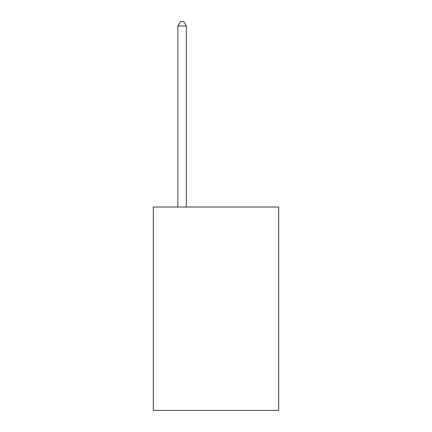 <?xml version="1.0" encoding="UTF-8"?>
<svg xmlns="http://www.w3.org/2000/svg" width="432" height="432" viewBox="0 0 432 432"><rect width="100%" height="100%" fill="white"/><g stroke="black" fill="none" stroke-linecap="round" stroke-linejoin="round"><path stroke-width="0.65" d="M278.71 207.02L278.71 410.4L153.29 410.4L153.29 207.02L278.71 207.02M186.338 207.02L186.338 26.006L177.865 26.006L177.865 207.02M177.865 26.006L180.409 21.6L183.8 21.6L186.338 26.006"/></g></svg>
